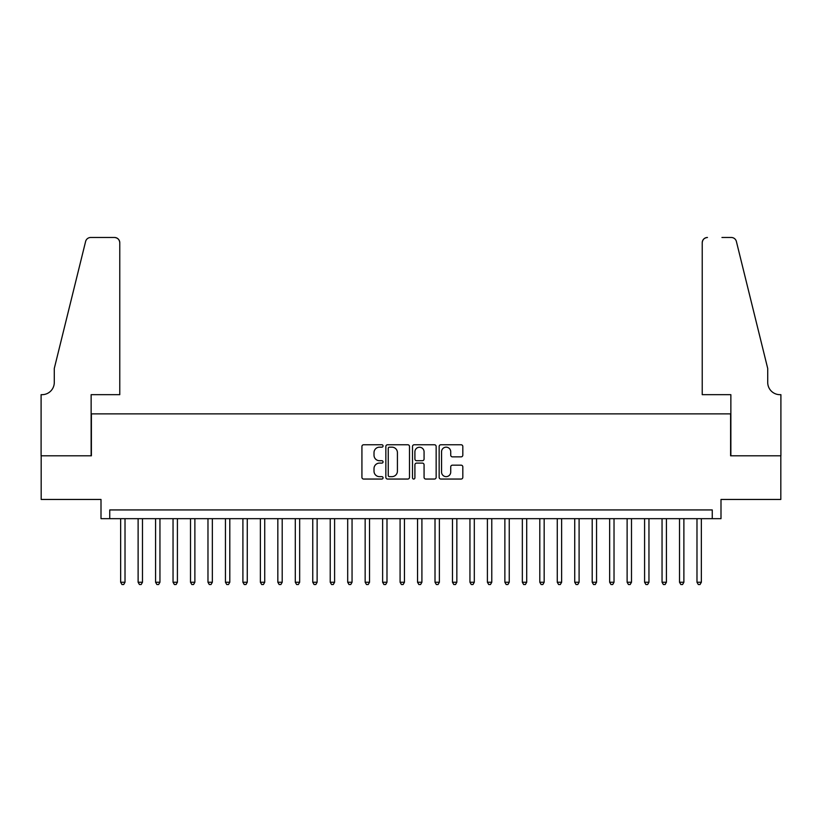<?xml version="1.0" encoding="UTF-8"?>
<svg xmlns="http://www.w3.org/2000/svg" width="822" height="822" viewBox="0 0 822 822"><rect width="100%" height="100%" fill="white"/><g stroke="black" fill="none" stroke-linecap="round" stroke-linejoin="round"><path stroke-width="1.23" d="M383.062 445.966A1.202 1.202 0 0 0 381.86 444.764L363.643 444.764A1.716 1.716 0 0 0 361.927 446.48L361.927 477.335A1.716 1.716 0 0 0 363.643 479.051L381.86 479.051A1.202 1.202 0 0 0 383.062 477.849A1.202 1.202 0 0 0 381.86 476.647L379.497 476.647A5.487 5.487 0 0 1 374.01 471.17L374.01 468.591A5.487 5.487 0 0 1 379.497 463.105L381.86 463.105A1.202 1.202 0 0 0 383.062 461.913A1.202 1.202 0 0 0 381.86 460.71L379.497 460.71A5.487 5.487 0 0 1 374.01 455.224L374.01 452.655A5.487 5.487 0 0 1 379.497 447.168L381.86 447.168A1.202 1.202 0 0 0 383.062 445.966M461.101 456.857A1.716 1.716 0 0 0 462.817 455.141L462.817 446.48A1.716 1.716 0 0 0 461.101 444.764L440.869 444.764A1.716 1.716 0 0 0 439.154 446.48L439.154 477.335A1.716 1.716 0 0 0 440.869 479.051L461.101 479.051A1.716 1.716 0 0 0 462.817 477.335L462.817 466.886A1.716 1.716 0 0 0 461.101 465.17L452.439 465.17A1.716 1.716 0 0 0 450.723 466.886L450.723 472.064A4.583 4.583 0 0 1 446.141 476.647A4.583 4.583 0 0 1 441.558 472.064L441.558 451.751A4.583 4.583 0 0 1 446.141 447.168A4.583 4.583 0 0 1 450.723 451.751L450.723 455.141A1.716 1.716 0 0 0 452.439 456.857L461.101 456.857M712.263 518.672L720.997 518.672L720.997 499.457L780.818 499.457L780.818 455.799L730.604 455.799L730.604 413.877L91.396 413.877L91.396 455.799L41.182 455.799L41.182 499.457L101.003 499.457L101.003 518.672L712.263 518.672L712.263 509.938L109.737 509.938L109.737 518.672M409.5 446.48A1.716 1.716 0 0 0 407.784 444.764L387.552 444.764A1.716 1.716 0 0 0 385.847 446.48L385.847 477.335A1.716 1.716 0 0 0 387.552 479.051L407.784 479.051A1.716 1.716 0 0 0 409.5 477.335L409.5 446.48M414.216 444.764L434.448 444.764A1.716 1.716 0 0 1 436.153 446.48L436.153 477.335A1.716 1.716 0 0 1 434.448 479.051L425.786 479.051A1.716 1.716 0 0 1 424.07 477.335L424.07 464.82A1.716 1.716 0 0 0 422.354 463.105L416.61 463.105A1.716 1.716 0 0 0 414.905 464.82L414.905 477.849A1.202 1.202 0 0 1 413.702 479.051A1.202 1.202 0 0 1 412.5 477.849L412.5 446.48A1.716 1.716 0 0 1 414.216 444.764M389.443 447.168A1.202 1.202 0 0 0 388.241 448.37L388.241 475.455A1.202 1.202 0 0 0 389.443 476.647L391.93 476.647A5.487 5.487 0 0 0 397.416 471.17L397.416 452.655A5.487 5.487 0 0 0 391.93 447.168L389.443 447.168M424.07 451.833A4.583 4.583 0 0 0 419.487 447.25A4.583 4.583 0 0 0 414.905 451.833L414.905 458.995A1.716 1.716 0 0 0 416.61 460.71L422.354 460.71A1.716 1.716 0 0 0 424.07 458.995L424.07 451.833M120.649 518.672L120.649 582.243L125.016 582.243L125.016 518.672M125.016 582.243L123.711 584.514L121.964 584.514L120.649 582.243M119.776 394.673L119.776 242.726A5.24 5.24 0 0 0 114.535 237.486L90.697 237.486A5.24 5.24 0 0 0 85.611 241.473L54.283 368.472L54.283 382.446A12.227 12.227 0 0 1 42.056 394.673L41.1 394.673L41.1 455.799L91.139 455.799L91.139 394.673L119.776 394.673L119.776 242.726C119.447 239.572 117.7 237.825 114.535 237.486L100.048 237.486M85.611 241.473C86.947 238.606 86.947 238.606 85.611 241.473C86.947 238.606 86.947 238.606 85.611 241.473M54.283 382.446A12.227 12.227 0 0 1 42.056 394.673M702.224 394.673L702.224 242.726L702.224 394.673L730.861 394.673L730.861 455.799L780.9 455.799L780.9 394.673L779.944 394.673A12.227 12.227 0 0 1 767.717 382.446A12.227 12.227 0 0 0 779.944 394.673M758.11 329.53L736.389 241.473L767.717 368.472L767.717 382.446M721.952 237.486L731.303 237.486A5.24 5.24 0 0 1 736.389 241.473C735.053 238.606 735.053 238.606 736.389 241.473C735.053 238.606 735.053 238.606 736.389 241.473M707.465 237.486A5.24 5.24 0 0 0 702.224 242.726C702.553 239.572 704.3 237.825 707.465 237.486M138.117 518.672L138.117 582.243L142.483 582.243L142.483 518.672M142.483 582.243L141.168 584.514L139.421 584.514L138.117 582.243M155.584 518.672L155.584 582.243L159.951 582.243L159.951 518.672M159.951 582.243L158.636 584.514L156.889 584.514L155.584 582.243M173.041 518.672L173.041 582.243L177.408 582.243L177.408 518.672M177.408 582.243L176.103 584.514L174.356 584.514L173.041 582.243M190.509 518.672L190.509 582.243L194.876 582.243L194.876 518.672M194.876 582.243L193.571 584.514L191.824 584.514L190.509 582.243M207.976 518.672L207.976 582.243L212.343 582.243L212.343 518.672M212.343 582.243L211.028 584.514L209.281 584.514L207.976 582.243M225.444 518.672L225.444 582.243L229.8 582.243L229.8 518.672M229.8 582.243L228.495 584.514L226.749 584.514L225.444 582.243M242.901 518.672L242.901 582.243L247.268 582.243L247.268 518.672M247.268 582.243L245.963 584.514L244.216 584.514L242.901 582.243M260.369 518.672L260.369 582.243L264.735 582.243L264.735 518.672M264.735 582.243L263.42 584.514L261.673 584.514L260.369 582.243M277.836 518.672L277.836 582.243L282.203 582.243L282.203 518.672M282.203 582.243L280.888 584.514L279.141 584.514L277.836 582.243M295.293 518.672L295.293 582.243L299.66 582.243L299.66 518.672M299.66 582.243L298.355 584.514L296.608 584.514L295.293 582.243M312.761 518.672L312.761 582.243L317.128 582.243L317.128 518.672M317.128 582.243L315.823 584.514L314.076 584.514L312.761 582.243M330.228 518.672L330.228 582.243L334.595 582.243L334.595 518.672M334.595 582.243L333.28 584.514L331.533 584.514L330.228 582.243M347.696 518.672L347.696 582.243L352.052 582.243L352.052 518.672M352.052 582.243L350.747 584.514L349.001 584.514L347.696 582.243M365.153 518.672L365.153 582.243L369.52 582.243L369.52 518.672M369.52 582.243L368.215 584.514L366.468 584.514L365.153 582.243M382.62 518.672L382.62 582.243L386.987 582.243L386.987 518.672M386.987 582.243L385.672 584.514L383.925 584.514L382.62 582.243M400.088 518.672L400.088 582.243L404.455 582.243L404.455 518.672M404.455 582.243L403.14 584.514L401.393 584.514L400.088 582.243M417.545 518.672L417.545 582.243L421.912 582.243L421.912 518.672M421.912 582.243L420.607 584.514L418.86 584.514L417.545 582.243M435.013 518.672L435.013 582.243L439.38 582.243L439.38 518.672M439.38 582.243L438.075 584.514L436.328 584.514L435.013 582.243M452.48 518.672L452.48 582.243L456.847 582.243L456.847 518.672M456.847 582.243L455.532 584.514L453.785 584.514L452.48 582.243M469.948 518.672L469.948 582.243L474.304 582.243L474.304 518.672M474.304 582.243L472.999 584.514L471.253 584.514L469.948 582.243M487.405 518.672L487.405 582.243L491.772 582.243L491.772 518.672M491.772 582.243L490.467 584.514L488.72 584.514L487.405 582.243M504.872 518.672L504.872 582.243L509.239 582.243L509.239 518.672M509.239 582.243L507.924 584.514L506.177 584.514L504.872 582.243M522.34 518.672L522.34 582.243L526.707 582.243L526.707 518.672M526.707 582.243L525.392 584.514L523.645 584.514L522.34 582.243M539.797 518.672L539.797 582.243L544.164 582.243L544.164 518.672M544.164 582.243L542.859 584.514L541.112 584.514L539.797 582.243M557.265 518.672L557.265 582.243L561.632 582.243L561.632 518.672M561.632 582.243L560.327 584.514L558.58 584.514L557.265 582.243M574.732 518.672L574.732 582.243L579.099 582.243L579.099 518.672M579.099 582.243L577.784 584.514L576.037 584.514L574.732 582.243M592.2 518.672L592.2 582.243L596.556 582.243L596.556 518.672M596.556 582.243L595.251 584.514L593.505 584.514L592.2 582.243M609.657 518.672L609.657 582.243L614.024 582.243L614.024 518.672M614.024 582.243L612.719 584.514L610.972 584.514L609.657 582.243M627.124 518.672L627.124 582.243L631.491 582.243L631.491 518.672M631.491 582.243L630.176 584.514L628.429 584.514L627.124 582.243M644.592 518.672L644.592 582.243L648.959 582.243L648.959 518.672M648.959 582.243L647.644 584.514L645.897 584.514L644.592 582.243M662.049 518.672L662.049 582.243L666.416 582.243L666.416 518.672M666.416 582.243L665.111 584.514L663.364 584.514L662.049 582.243M679.517 518.672L679.517 582.243L683.883 582.243L683.883 518.672M683.883 582.243L682.579 584.514L680.832 584.514L679.517 582.243M696.984 518.672L696.984 582.243L701.351 582.243L701.351 518.672M701.351 582.243L700.036 584.514L698.289 584.514L696.984 582.243"/></g></svg>

